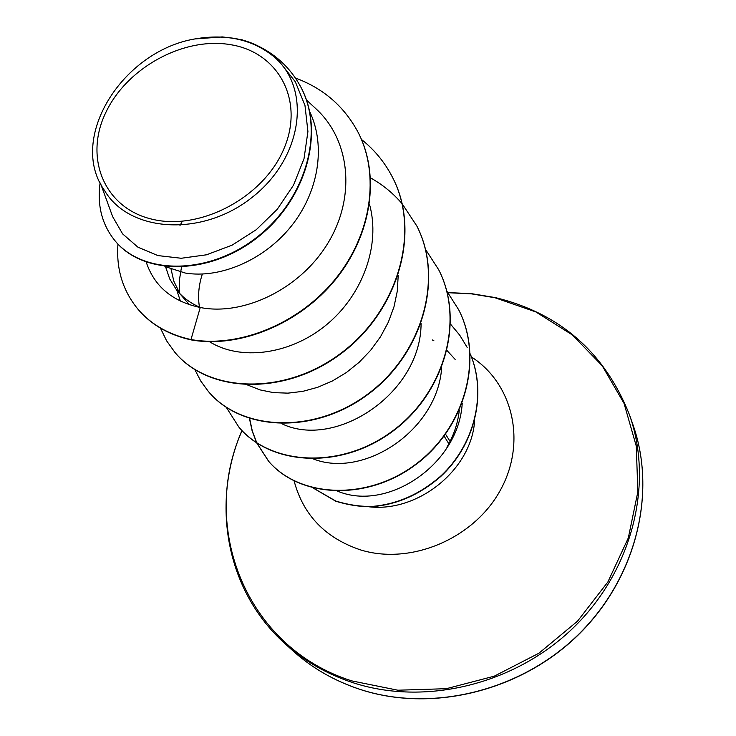 <?xml version="1.0" encoding="UTF-8"?>
<svg xmlns="http://www.w3.org/2000/svg" width="736" height="736" viewBox="0 0 736 736"><rect width="100%" height="100%" fill="white"/><g stroke="black" fill="none" stroke-linecap="round" stroke-linejoin="round"><path stroke-width="1.1" d="M152.729 219.356C104.457 208.573 83.858 158.093 105.607 112.93C126.693 67.592 184.193 36.257 231.251 44.795C278.585 52.652 304.722 100.758 283.866 148.884C263.727 197.156 200.68 230.856 152.729 219.356M459.264 410.449C457.838 423.329 453.716 435.592 446.908 447.249M455.142 359.389L447.056 350.575M433.955 340.86L432.29 339.912M279.671 61.98L275.936 58.475C311.76 91.282 301.824 159.068 251.574 197.791C201.986 237.121 129.37 232.585 104.613 190.633C67.289 138.81 122.139 51.198 194.838 38.944L222.254 36.92L235.391 38.447L247.37 41.51M309.663 111.55C326.278 146.16 318.495 192.574 290.867 226.67C263.276 260.783 219.264 278.788 185.196 273.028L164.919 266.524M200.68 307.584C190.716 303.453 182.638 297.5 176.438 289.736L169.712 278.926L165.591 266.855M189.373 304.722L176.438 289.736M179.888 293.682L173.797 281.134L171.092 269.247M179.989 225.492L182.353 221.26M199.447 307.068C197.699 296.369 198.656 285.366 202.336 274.059M100.869 184.405L112.672 216.688L122.608 233.882L137.936 247.186L157.872 255.576L181.268 258.262L206.531 254.794L232.116 245.152L256.275 229.696L277.251 209.291L293.526 185.159L304.014 158.7L307.924 131.532L304.971 105.423L295.338 81.797L279.671 61.99M242.374 39.864L241.169 39.67C254.095 43.01 265.254 48.88 274.648 57.279L275.936 58.475M358.368 132.839L358.128 132.379C379.997 174.763 371.744 234.066 335.506 278.852C299.359 323.638 239.292 348.119 190.983 339.554L191.296 339.931C239.586 348.496 299.626 324.024 335.754 279.266C371.974 234.49 380.227 175.205 358.368 132.839L358.248 132.609M114.65 240.304L114.816 240.516C143.023 275.862 209.778 275.798 258.262 236.854C307.114 198.297 325.211 130.686 300.398 86.268L300.26 86.02M358.128 132.379C344.246 106.426 323.343 88.311 295.44 78.053M100.087 182.868C97.069 205.123 101.862 224.195 114.476 240.092C142.683 275.448 209.456 275.374 257.959 236.403C306.838 197.837 324.944 130.189 300.122 85.762C290.444 68.365 276.662 55.218 258.768 46.331M117.944 244.067C116.132 269.164 122.857 290.941 138.129 309.405C151.257 324.622 168.875 334.668 190.983 339.554L200.256 307.501C243.174 316.094 299.662 289.506 327.63 243.607C355.884 197.837 350.612 140.778 316.305 109.103L306.443 99.986M337.668 491.179C387.375 512.173 458.795 464.453 462.226 403.264M313.462 458.988C363.814 478.786 437.644 430.339 441.664 367.66M281.851 423.761C335.414 449.659 421.01 393.548 421.084 323.546M247.664 385.038L260.029 389.896L273.525 392.638L287.914 393.144L302.763 391.368L317.713 387.292L332.368 380.99L346.297 372.591L359.232 362.222L370.714 350.198L380.54 336.702L388.332 322.184L393.981 306.838L397.293 291.171L398.204 275.457M181.488 267.15L179.382 280.25L179.501 293.075M209.475 341.66C239.577 360.76 288.926 355.313 325.643 325.478C362.434 295.725 381.036 245.364 369.454 204.203M146.252 262.182L147.228 264.96C155.784 287.564 173.457 301.742 200.256 307.501M191.296 339.931C169.188 335.036 151.579 324.99 138.451 309.782L138.294 309.598M392.932 178.176L393.042 178.388C421.158 233.11 397.799 311.742 340.842 353.814C284.179 396.382 208.693 392.969 175.205 352.719L175.058 352.553M416.926 226.182L417.018 226.366C444.158 279.266 422.17 354.623 367.834 394.533C313.794 434.921 241.298 430.992 208.601 391.745L208.472 391.589M438.776 269.919L438.868 270.094C465.088 321.264 444.314 393.604 392.38 431.544C340.722 469.954 271.004 465.63 239.099 427.377L238.979 427.23M458.767 309.911L458.85 310.077C483.994 359.223 464.904 428.131 415.886 464.526C367.273 501.225 300.067 498.143 268.75 461.398L256.873 443.035M256.79 442.86L252.31 431.02L249.651 418.591M470.203 353.86C487.508 394.045 474.518 445.528 440.533 476.67C420.201 494.298 397.817 504.261 373.4 506.57C361.9 507.104 349.361 505.328 335.8 501.234L313.15 488.014M361.496 139.5C374.734 150.015 385.186 162.84 392.831 177.974C420.955 232.714 397.578 311.365 340.602 353.464C283.921 396.051 208.408 392.638 174.91 352.378L166.63 340.851L160.43 328.127M370.53 177.873C382.637 184.653 393.144 193.246 402.058 203.651M402.206 203.835L416.824 225.989C443.974 278.898 421.976 354.283 367.623 394.211C313.554 434.608 241.031 430.689 208.334 391.432L200.753 381.046L194.874 369.656M425.546 249.44L438.693 269.744C464.913 320.924 444.139 393.291 392.187 431.25C340.51 469.678 270.765 465.354 238.86 427.092L226.329 407.404M446.798 291.097L458.684 309.755C483.837 358.92 464.738 427.846 415.711 464.26C367.08 500.977 299.856 497.895 268.52 461.141L256.726 442.943M256.643 442.759L252.144 430.937L249.449 418.526M450.607 324.217L459.742 335.193L467.167 347.392M470.212 353.924C487.306 394.1 474.242 445.409 440.321 476.468C420.017 494.04 397.688 503.994 373.327 506.322C361.845 506.865 349.352 505.117 335.837 501.087L313.278 488.051M194.838 38.944C226.651 33.488 253.258 39.597 274.648 57.279M444.167 436.144L448.84 443.808M450.082 441.407L445.565 434.231M359.021 689.034C333.656 680.506 311.494 667.662 292.551 650.504C311.54 667.699 333.748 680.57 359.168 689.117C430.744 713.055 520.269 691.776 578.422 634.763C636.631 577.76 656.963 492.458 632.942 424.718C656.954 492.43 636.52 577.732 578.257 634.708C520.048 691.684 430.56 712.945 359.021 689.034M447.93 292.551L471.877 293.719L495.402 297.611C560.059 313.38 604.753 352.47 629.501 414.892C653.743 483.248 632.988 569.508 573.942 627.192C514.952 684.894 424.322 706.486 352.001 682.382C326.352 673.79 303.968 660.827 284.841 643.512L292.551 650.504M448.049 292.707L471.73 293.894L494.997 297.758L535.845 311.926L572.231 334.852L602.214 365.764L624.054 403.429L636.281 446.145L637.854 491.795L628.323 537.933L607.899 581.928L577.548 621.147L538.927 653.209L494.298 676.163L446.329 688.694L397.872 690.212L351.716 680.883C244.904 647.137 199.373 525.651 242.061 430.652M471.482 356.997C512.992 383.566 527.077 442.41 500.195 490.498C473.745 538.743 410.881 565.285 360.842 550.004C325.505 538.182 303.269 515.182 294.133 481.013M474.637 420.302C471.988 468.933 418.766 512.67 368.883 506.782M241.942 430.523C210.818 502.55 225.566 590.336 284.841 643.512M300.398 86.268L300.122 85.762M180.412 301.125L176.787 290.186M629.501 414.892L632.942 424.718"/></g></svg>

